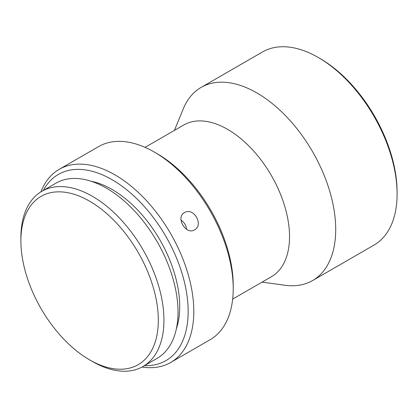 <?xml version="1.0" encoding="UTF-8"?>
<svg xmlns="http://www.w3.org/2000/svg" width="418" height="418" viewBox="0 0 418 418"><rect width="100%" height="100%" fill="white"/><g stroke="black" fill="none" stroke-linecap="round" stroke-linejoin="round"><path stroke-width="0.63" d="M319.948 58.457L318.255 57.48L319.948 58.457A109.114 62.998 60 0 1 397.1 192.092L397.1 194.041A111.501 64.377 -120 0 0 318.255 57.48L318.255 57.48A111.501 64.377 -120 0 0 262.504 51.957L201.121 87.399A111.501 64.377 -120 0 0 183.225 108.931L174.437 130.39M262.049 282.134L285.029 285.259A111.501 64.377 -120 0 0 312.622 280.525L374.005 245.089A111.501 64.377 -120 0 0 397.1 194.041M312.622 280.525A111.501 64.377 -120 0 0 335.711 229.482A111.501 64.377 -120 0 0 287.041 117.27A111.501 64.377 -120 0 0 201.121 87.399M232.664 299.1L271.386 276.742A87.608 50.583 -120 0 0 289.533 236.635A87.608 50.583 -120 0 0 227.585 129.34A87.608 50.583 -120 0 0 183.779 124.998L145.056 147.355M157.189 153.725L154.373 152.1L157.189 153.725A107.52 62.078 60 0 1 233.218 285.41L233.218 288.66A111.501 64.377 -120 0 0 154.373 152.1L154.373 152.1A111.501 64.377 -120 0 0 98.622 146.577L59.199 169.337A111.501 64.377 -120 0 0 40.907 191.872M142.036 367.041A111.501 64.377 -120 0 0 170.701 362.463L210.123 339.703A111.501 64.377 -120 0 0 233.218 288.66M184.448 212.668C175.299 217.235 185.979 235.454 194.527 229.837C204.156 224.978 193.471 206.758 184.448 212.668L184.322 212.741M170.701 362.463A111.501 64.377 -120 0 0 187.792 273.116A111.501 64.377 -120 0 0 114.95 174.86A111.501 64.377 -120 0 0 59.199 169.337M144.476 365.651A107.52 62.078 -120 0 0 186.334 291.231A107.52 62.078 -120 0 0 112.134 179.735A107.52 62.078 -120 0 0 43.331 190.451M181.015 220.155A9.954 8.13 -121.2 0 1 186.548 229.283M90.999 181.203A95.576 55.181 60 0 1 112.134 189.49A95.576 55.181 60 0 1 176.323 328.992M92.42 361.492A101.151 58.4 -120 0 0 92.425 361.492L89.609 359.867A97.164 56.101 -120 0 0 158.312 320.198A97.164 56.101 -120 0 0 89.609 201.194A97.164 56.101 -120 0 0 20.9 240.862A97.164 56.101 -120 0 0 89.609 359.867L92.425 361.492A101.151 58.4 -120 0 0 142.998 366.502A101.151 58.4 -120 0 0 158.5 285.452A101.151 58.4 -120 0 0 92.425 196.319A101.151 58.4 -120 0 0 41.847 191.308A101.151 58.4 -120 0 0 20.9 237.612A101.151 58.4 -120 0 0 20.916 239.263M41.847 191.308L55.928 183.178A101.151 58.4 60 0 1 106.501 188.189A101.151 58.4 60 0 1 172.582 277.322A101.151 58.4 60 0 1 157.074 358.372L142.998 366.502M20.9 240.862L20.9 237.612"/></g></svg>

